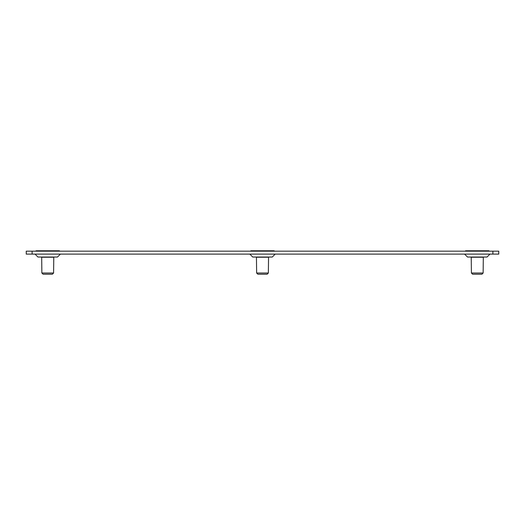 <?xml version="1.0" encoding="UTF-8"?>
<svg xmlns="http://www.w3.org/2000/svg" width="525" height="525" viewBox="0 0 525 525"><rect width="100%" height="100%" fill="white"/><g stroke="black" fill="none" stroke-linecap="round" stroke-linejoin="round"><path stroke-width="0.79" d="M250.786 251.173L250.786 250.786L274.214 250.786L274.214 251.173M268.551 257.033L268.36 273.02L256.64 273.02L256.449 257.033M256.64 257.23L268.36 257.23M268.36 273.02L267.159 274.214L257.841 274.214L256.64 273.02M36.015 251.173L36.015 250.786L59.443 250.786L59.443 251.173M53.78 257.033L53.583 273.02L41.869 273.02L41.672 257.033M41.869 257.23L53.583 257.23M53.583 273.02L52.388 274.214L43.07 274.214L41.869 273.02M465.557 251.173L465.557 250.786L488.985 250.786L488.985 251.173M483.328 257.033L483.131 273.02L471.417 273.02L471.22 257.033M471.417 257.23L483.131 257.23M483.131 273.02L481.93 274.214L472.612 274.214L471.417 273.02M275.192 254.107L272.265 257.033L252.735 257.033L249.808 254.107M60.421 254.107L57.487 257.033L37.964 257.033L35.037 254.107M489.963 254.107L487.036 257.033L467.512 257.033L464.579 254.107M498.75 254.107L498.75 251.193L498.75 254.107L492.89 254.107L492.89 251.173L26.25 251.173L26.25 254.107L492.89 254.107M492.89 251.173L498.75 251.173M32.11 254.107L32.11 251.173"/></g></svg>
